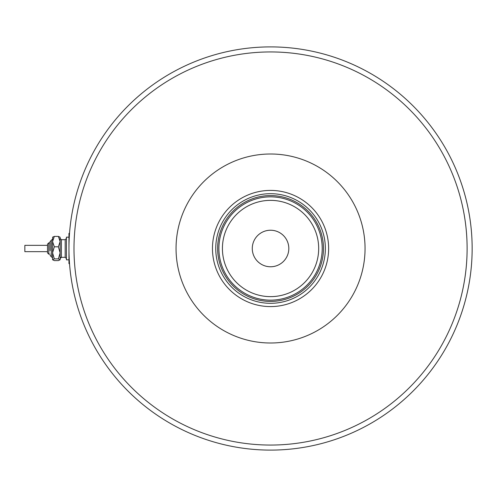 <?xml version="1.0" encoding="UTF-8"?>
<svg xmlns="http://www.w3.org/2000/svg" width="497" height="497" viewBox="0 0 497 497"><rect width="100%" height="100%" fill="white"/><g stroke="black" fill="none" stroke-linecap="round" stroke-linejoin="round"><path stroke-width="0.75" d="M212.461 248.5A58.087 58.087 0 0 1 270.548 190.413A58.087 58.087 0 0 1 328.635 248.5A58.087 58.087 0 0 1 270.548 306.587A58.087 58.087 0 0 1 212.461 248.5M325.361 248.5A54.813 54.813 0 0 0 270.548 193.687A54.813 54.813 0 0 0 215.741 248.5A54.813 54.813 0 0 0 270.548 303.313A54.813 54.813 0 0 0 325.361 248.5M222.42 248.5A48.134 48.134 0 0 0 270.548 296.634A48.134 48.134 0 0 0 318.683 248.5A48.134 48.134 0 0 0 270.548 200.366A48.134 48.134 0 0 0 222.42 248.5M322.211 248.5A51.657 51.657 0 0 1 270.548 300.157A51.657 51.657 0 0 1 218.891 248.5A51.657 51.657 0 0 1 270.548 196.843A51.657 51.657 0 0 1 322.211 248.5M288.819 248.5A18.271 18.271 0 0 0 270.548 230.229A18.271 18.271 0 0 0 252.277 248.5A18.271 18.271 0 0 0 270.548 266.771A18.271 18.271 0 0 0 288.819 248.5M225.247 273.319A51.657 51.657 0 0 0 315.856 273.319M323.472 248.5A52.918 52.918 0 0 1 270.548 301.418A52.918 52.918 0 0 1 217.63 248.5A52.918 52.918 0 0 1 270.548 195.582A52.918 52.918 0 0 1 323.472 248.5M472.15 248.5A201.602 201.602 0 0 1 270.548 450.102A201.602 201.602 0 0 1 68.953 248.5A201.602 201.602 0 0 1 270.548 46.898A201.602 201.602 0 0 1 472.15 248.5A201.602 201.602 0 0 0 270.548 46.898A201.602 201.602 0 0 0 68.953 248.5L68.953 233.379L69.518 233.379M365.053 248.5A94.498 94.498 0 0 0 270.548 154.002A94.498 94.498 0 0 0 176.05 248.5A94.498 94.498 0 0 0 270.548 342.998A94.498 94.498 0 0 0 365.053 248.5M52.57 259.745L54.322 258.894L58.373 258.894L60.131 252.843L60.131 241.598L58.373 246.798L60.131 252.843L60.131 259.745L58.373 260.596L54.322 260.596L52.57 259.745L52.57 241.598L54.322 236.404L58.373 236.404L60.131 237.255L58.373 236.404L60.131 241.598L60.131 237.162M54.322 236.404L52.57 237.255L54.322 236.404M50.048 254.172L48.793 254.172L47.532 252.911L47.532 244.089L47.532 245.35L24.85 245.35L24.85 251.65L47.532 251.65L47.532 252.911L48.793 254.172L48.793 242.828L50.048 242.828L50.048 241.573L50.048 250.674M47.532 251.65L47.532 245.35M68.953 259.838L66.43 259.838L66.43 237.162L68.953 237.162M69.518 263.621L68.953 263.621L68.953 248.5M58.373 258.894L60.131 259.745M52.57 252.122L52.57 257.949L50.048 255.427L51.309 256.688L51.309 240.312L52.57 239.051M54.322 258.894L52.57 252.843L54.322 246.798L52.57 241.598L52.67 237.063M54.322 246.798L58.373 246.798M73.991 248.5A196.557 196.557 0 0 0 270.548 445.057A196.557 196.557 0 0 0 467.112 248.5A196.557 196.557 0 0 0 270.548 51.943A196.557 196.557 0 0 0 73.991 248.5M65.169 251.88L65.169 239.678L66.43 238.417L65.169 239.678L61.392 239.678L61.386 257.322L65.169 257.322L65.169 251.88M61.187 257.334L60.64 257.564M65.169 257.322L66.43 258.583L65.169 257.322M48.793 242.828L47.532 244.089L48.793 242.828M61.392 239.678L60.131 238.417M61.392 257.322L60.131 258.583M51.309 240.312L50.048 241.573"/></g></svg>
